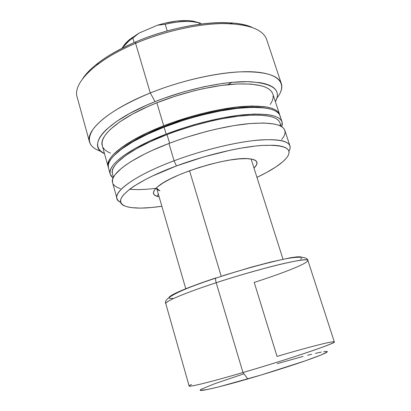 <?xml version="1.0" encoding="UTF-8"?>
<svg xmlns="http://www.w3.org/2000/svg" width="411" height="411" viewBox="0 0 411 411"><rect width="100%" height="100%" fill="white"/><g stroke="black" fill="none" stroke-linecap="round" stroke-linejoin="round"><path stroke-width="0.62" d="M156.545 187.755C156.694 189.106 157.803 190.123 159.874 190.796L156.632 188.223L156.545 187.755M255.519 160.495L253.854 159.694L255.519 160.495L256.993 162.473L256.469 165.017L254.024 168.022C257.445 164.754 257.944 162.247 255.519 160.495C254.168 159.596 251.958 159.016 248.891 158.754L248.891 158.754C229.8 156.237 172.707 173.581 158.245 186.296L158.245 186.296C152.193 191.351 151.818 194.716 157.115 196.391L154.295 194.917L153.385 192.78L154.5 190.031L157.68 186.758L162.864 183.075L169.897 179.139L178.518 175.117L188.361 171.197L198.981 167.56L209.882 164.374L220.558 161.8L230.509 159.946L239.3 158.882L246.554 158.636L252.015 159.191L255.519 160.495M158.302 193.982L157.115 196.391L158.302 193.982M82.431 79.035C90.959 66.161 108.781 53.759 135.897 41.835C120.639 48.359 108.042 55.428 98.095 63.042C90.954 68.565 85.735 73.893 82.431 79.035M98.095 63.042L96.832 65.03C107.019 57.247 119.94 50.008 135.599 43.314L135.897 41.835L135.599 43.314C95.172 60.242 72.475 83.402 77.15 97.099L89.48 141.908C85.385 130.39 109.074 109.418 150.287 92.963L135.599 43.314L150.287 92.963C121.846 104.867 102.981 116.678 93.687 128.402C86.099 139.57 88.545 147.236 101.024 151.397C94.622 149.311 90.774 146.152 89.48 141.908M155.075 101.651L150.287 92.963L155.075 101.651L146.028 105.447L129.676 113.451L116.251 121.641L106.285 129.599L102.693 133.375L100.058 136.961L98.368 140.331L97.607 143.444L97.761 146.285L98.789 148.833L100.649 151.068L104.492 153.627C85.791 145.905 105.293 121.286 155.075 101.651C186.959 88.899 225.089 80.988 249.035 81.691C272.981 83.279 281.761 89.947 275.385 101.707L277.178 97.34L277.451 94.453L276.86 91.771L275.375 89.336L272.981 87.178L269.673 85.334L265.449 83.834L260.338 82.703L247.571 81.661L231.814 82.354L223.014 83.371L204.103 86.721L184.256 91.699L164.544 98.059L155.075 101.651M279.603 114.499L272.812 93.908C270.022 86.367 257.245 83.099 234.491 84.106C212.174 85.545 182.289 92.665 156.868 102.791L163.686 125.766C189.332 115.789 219.356 108.447 241.663 106.536C264.396 105.011 277.04 107.672 279.608 114.52L278 111.879L275.74 110.076L272.611 108.566L268.609 107.384L263.764 106.547L251.655 106.002L236.695 107.035L219.536 109.665L200.994 113.806L191.505 116.39L172.728 122.411L163.686 125.766L146.897 132.943L132.501 140.403L121.127 147.77L113.174 154.69L110.538 157.891L108.807 160.876L107.965 163.624L108.114 166.625C104.759 157.511 126.711 140.038 163.686 125.766L156.868 102.791C120.218 117.258 98.686 135.671 102.293 145.72L108.108 166.604M164.749 126.901L164.559 126.264C142.386 135.08 126.603 143.835 117.217 152.522L123.12 147.652L128.273 144.102L140.891 136.848L156.154 129.691L164.559 126.264L164.749 126.901M282.064 121.98L280.019 115.763C277.466 108.956 264.828 106.331 242.1 107.888C219.793 109.835 189.759 117.186 164.097 127.153L166.162 134.109C191.891 124.184 221.966 116.765 244.268 114.679C266.991 112.958 279.588 115.399 282.074 122L281.838 126.783L282.372 123.68L281.864 121.451L280.497 119.462L278.262 117.741L275.154 116.313L271.173 115.214L266.338 114.458L254.25 114.058L239.305 115.214L222.13 117.942L203.563 122.144L194.054 124.744L184.57 127.631L166.162 134.109L149.316 141.23L134.854 148.597L123.413 155.841L118.964 159.309L115.399 162.617L112.737 165.741L110.975 168.649L110.107 171.31L110.107 173.714L110.949 175.841L113.082 178.055L110.225 174.213C106.963 165.438 129.069 148.304 166.162 134.109L164.097 127.153C127.102 141.41 105.129 158.831 108.463 167.888L110.22 174.192M289.945 145.884L284.833 130.379C282.449 124.065 269.899 121.877 247.191 123.809C224.894 126.095 194.757 133.601 168.942 143.465L174.079 160.783C200.07 151.032 230.309 143.357 252.595 140.706C275.283 138.373 287.731 140.1 289.945 145.884C290.454 147.482 290.115 149.291 288.933 151.31C293.572 142.792 284.494 138.975 261.709 139.853C239.017 141.302 203.913 149.578 174.079 160.783L176.453 165.936C205.762 154.988 240.209 146.861 262.208 145.437C284.268 144.574 292.699 148.32 287.495 156.673C282.907 162.962 272.74 169.856 256.993 177.352L266.42 172.569L275.827 166.974L282.984 161.6L285.599 159.062L287.505 156.658L288.671 154.408L289.061 152.342L288.635 150.493L287.376 148.874L285.27 147.523L282.311 146.46L278.494 145.7L273.849 145.268L262.182 145.437L255.262 146.059L239.598 148.366L231.033 150.041L203.707 156.915L176.453 165.936L152.466 176.016L145.664 179.401L134.315 185.972L129.866 189.075L123.557 194.757L121.718 197.285L120.747 199.571L120.629 201.606L121.337 203.368L122.832 204.858L125.078 206.07L128.026 207L131.633 207.642L140.603 208.11L151.567 207.509L161.857 206.255C144.6 208.788 132.316 208.716 125.006 206.039C110.585 201.169 131.166 182.674 176.453 165.936L174.079 160.783C128.227 177.829 107.019 196.89 120.829 202.382C118.722 201.364 117.438 200.049 116.965 198.436C114.006 190.766 136.611 174.742 174.079 160.783L168.942 143.465L178.035 140.141L187.401 137.007L206.44 131.494L215.857 129.188L233.864 125.612L250.022 123.541L263.59 123.017L274.045 123.988L278.006 125.001L281.088 126.331L279.937 122.797C277.507 116.359 265.223 113.986 243.081 115.666C221.354 117.705 192.086 124.923 167.03 134.582L169.594 143.218L167.03 134.582C130.883 148.402 109.259 165.119 112.439 173.683L113.446 177.28M155.975 188.31C145.612 189.615 136.837 189.928 129.64 189.245M112.593 182.731L112.506 179.931L113.405 177.357L115.198 174.541L121.492 168.279L125.977 164.893L131.325 161.379L144.415 154.151L152.024 150.518L168.942 143.465C131.715 157.577 109.434 174.326 112.588 182.71L116.965 198.436M159.134 196.854L157.115 196.391L159.134 196.854M120.413 188.623L117.31 187.467L114.921 186.013L113.297 184.272M281.088 126.331L283.297 127.96L284.633 129.855L285.111 131.993L284.761 134.34L283.611 136.868L281.699 139.55M112.316 173.134L112.337 170.786L113.21 168.186L114.952 165.35L117.567 162.309L125.406 155.707L136.565 148.659L150.642 141.497L167.03 134.582L175.841 131.335L194.136 125.483L212.513 120.736L221.421 118.861L238.128 116.2L252.688 115.059L258.961 115.059L269.2 116.159L273.099 117.222L276.151 118.599L278.35 120.269L279.701 122.195M280.225 124.363L280.138 125.843M108.468 167.909L108.319 164.903L109.167 162.17L110.903 159.196L113.544 156.01L121.507 149.111L132.892 141.764L147.297 134.32L164.097 127.153L182.458 120.664L191.927 117.782L201.421 115.193L219.967 111.042L237.132 108.391L252.087 107.343L264.191 107.862L269.035 108.689L273.032 109.855L276.161 111.35L278.417 113.138L279.804 115.198L280.333 117.495M264.196 107.867C244.925 104.199 200.82 111.951 164.559 126.264L182.397 119.95L191.598 117.156L209.939 112.45L218.837 110.61L227.406 109.136L243.127 107.338L256.377 107.091L264.196 107.867M110.472 153.118L107.286 151.582L104.81 149.738L103.084 147.59M102.298 145.741L102.062 142.437L102.832 139.468L104.486 136.262L107.04 132.845L110.492 129.254L120.017 121.707L132.789 113.955L148.304 106.382L156.868 102.791L175.081 96.246L193.92 90.846L203.265 88.668L221.18 85.478L237.322 83.947L250.957 84.091L261.55 85.812L265.604 87.219L268.794 88.951L271.116 90.985L272.575 93.282M273.192 95.814L272.981 98.553L271.974 101.46L270.207 104.502M277.029 97.926C287.197 85.02 280.862 74.011 255.365 71.987C229.99 69.942 186.435 78.347 150.287 92.963C178.96 81.409 212.841 73.394 238.067 71.946C263.739 71.026 278.165 74.92 281.34 83.618C282.624 87.862 281.186 92.629 277.029 97.926M227.781 84.676L231.932 82.344M281.34 83.618L266.657 39.518C262.942 29.207 248.223 23.895 222.495 23.586C197.259 23.91 163.732 31.416 135.599 43.314C167.575 29.633 206.779 21.968 232.467 23.823L230.309 22.872C205.207 21.043 167.041 28.493 135.897 41.835C178.636 23.319 231.912 17.601 252.226 27.45C246.615 25.014 239.315 23.489 230.309 22.872M251.116 159.021L283.009 259.202M221.205 276.223L189.548 170.76L221.205 276.223M215.924 277.939C198.359 283.631 170.817 293.752 169.034 297.461M202.12 388.832C193.586 392.973 213.206 388.991 247.802 378.942L242.973 372.536C210.74 381.973 188.834 387.337 189.137 386.016L165.782 303.626C165.33 300.456 196.617 289.025 216.186 282.737C215.57 280.559 215.421 279.038 215.744 278.175L216.16 277.862L215.744 278.175C215.421 279.038 215.57 280.559 216.186 282.737C184.986 292.899 164.554 301.612 165.782 303.626C162.304 298.211 183.183 288.717 215.76 278.144C238.704 270.644 259.624 264.73 278.53 260.394C295.211 256.325 307.402 256.043 307.896 260.446C309.2 256.613 261.083 267.951 216.186 282.737L242.973 372.536L216.186 282.737C230.232 278.042 248.039 272.801 269.595 267.006C290.269 261.596 307.592 258.421 307.896 260.446C307.264 264.463 271.553 276.901 254.219 282.414L277.035 356.404C301.813 349.098 323.96 343.175 331.513 341.973C338.119 340.981 332.694 343.575 315.242 349.746C297.734 355.844 268.804 364.983 242.973 372.536C202.972 384.254 181.215 389.032 191.505 384.506M192.502 21.675L190.524 20.786L200.018 22.985L192.867 21.069L187.93 20.607L176.514 21.084L163.922 23.412L157.541 25.215L165.176 24.295L167.21 30.943L165.176 24.295C175.44 21.845 184.549 20.971 192.502 21.675L199.063 22.811C190.267 20.581 178.975 21.079 165.176 24.295L157.541 25.215L139.113 33.07L130.015 39.158L126.557 42.307L123.916 45.426M199.52 24.249L199.063 22.811L200.722 23.304L201.369 24.013L200.722 23.304L199.063 22.811L199.52 24.249M277.235 363.648L303.148 356.419M307.577 355.274L311.661 354.256M315.35 353.378L321.423 352.068M323.724 351.662L325.497 351.426M327.331 351.821L321.058 354.996L305.013 360.925L261.232 374.976L218.94 386.838L207.339 389.536L200.445 390.363M200.296 390.085L200.763 389.623M201.816 388.991L214.968 383.622L243.358 374.015M307.896 260.446L334.323 341.906C337.246 342.784 289.447 359.009 242.973 372.536L247.802 378.942C270.171 372.464 295.124 364.511 310.433 359.019C325.753 353.424 330.644 350.907 325.101 351.467M300.549 259.243L301.592 258.37M302.013 257.671L301.797 257.158M300.924 256.839L297.184 256.834L290.813 257.692L270.977 261.977L251.465 267.129L223.091 275.622M209.466 280.097L186.589 288.419L172.599 294.702M170.735 295.838L169.543 296.778M169.013 297.518L169.142 298.057L169.902 298.396L173.231 298.484M128.843 41.018L129.994 39.179L139.113 33.07L132.84 38.048L134.176 42.569L132.84 38.048C127.842 41.475 124.214 44.897 121.959 48.303L128.843 41.018L139.113 33.07L157.541 25.215C169.835 21.449 180.83 19.969 190.524 20.786M129.994 39.179C126.768 41.824 124.405 44.429 122.899 46.982M156.504 187.791L185.767 288.748"/></g></svg>
